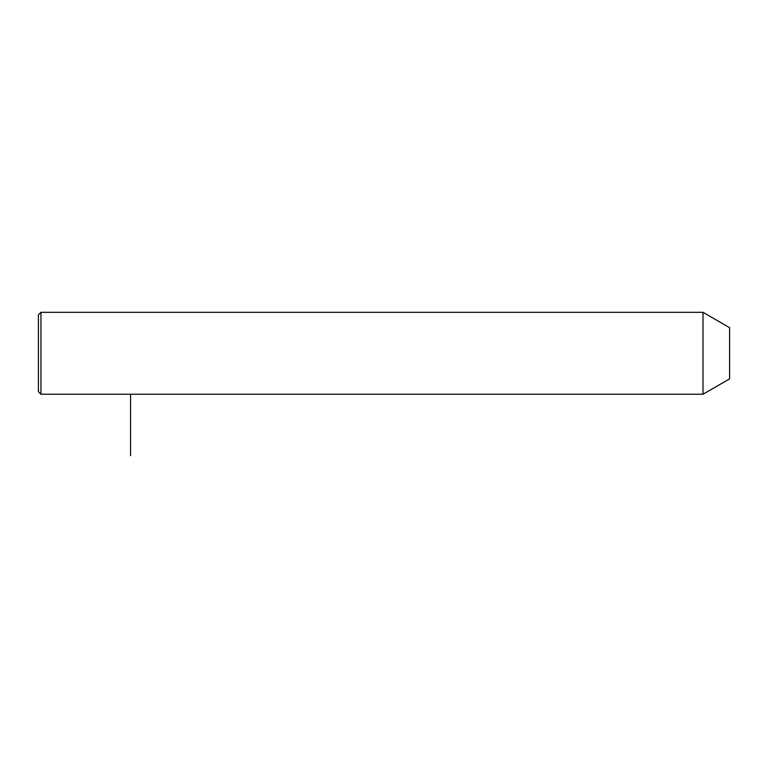 <?xml version="1.0" encoding="UTF-8"?>
<svg xmlns="http://www.w3.org/2000/svg" width="768" height="768" viewBox="0 0 768 768"><rect width="100%" height="100%" fill="white"/><g stroke="black" fill="none" stroke-linecap="round" stroke-linejoin="round"><path stroke-width="1.15" d="M702.998 394.243L702.998 312.317L40.963 312.317L40.963 394.243L702.998 394.243L729.6 378.883L729.6 327.677L702.998 312.317M40.963 394.243L38.4 391.68L38.4 314.88L40.963 312.317M130.56 394.243L130.56 455.683"/></g></svg>
